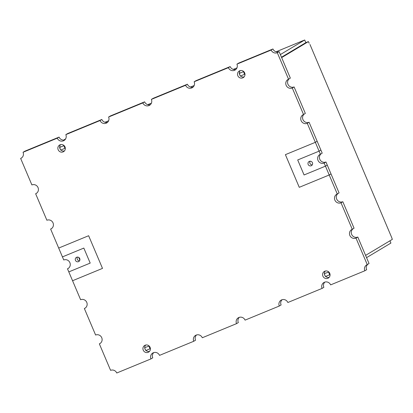 <?xml version="1.0" encoding="UTF-8"?>
<svg xmlns="http://www.w3.org/2000/svg" width="413" height="413" viewBox="0 0 413 413"><rect width="100%" height="100%" fill="white"/><g stroke="black" fill="none" stroke-linecap="round" stroke-linejoin="round"><path stroke-width="0.62" d="M77.401 257.087A2.401 2.313 -120.9 0 0 79.601 260.758M79.74 258.579A2.401 2.313 -120.9 0 0 76.369 257.402A2.401 2.313 -120.9 0 0 75.62 260.649A2.401 2.313 -120.9 0 0 79.74 258.579M240.082 75.445A3.841 3.696 59.1 0 1 239.359 73.736M239.313 73.39A3.841 3.696 59.1 0 1 240.247 70.602M244.031 76.921A3.841 3.696 59.1 0 1 240.578 75.997M244.661 72.889A3.841 3.696 59.1 0 1 238.064 76.198A3.841 3.696 59.1 0 1 239.266 71.005A3.841 3.696 59.1 0 1 244.661 72.889M60.427 149.465A3.841 3.696 59.1 0 1 59.699 147.761M59.658 147.415A3.841 3.696 59.1 0 1 60.592 144.622M64.376 150.941A3.841 3.696 59.1 0 1 60.923 150.022M65.006 146.909A3.841 3.696 59.1 0 1 58.409 150.218A3.841 3.696 59.1 0 1 59.611 145.025A3.841 3.696 59.1 0 1 65.006 146.909M325.155 275.869A3.841 3.696 59.1 0 1 324.432 274.165M324.391 273.819A3.841 3.696 59.1 0 1 325.325 271.031M329.104 277.35A3.841 3.696 59.1 0 1 325.656 276.426M329.739 273.318A3.841 3.696 59.1 0 1 323.142 276.627A3.841 3.696 59.1 0 1 324.344 271.434A3.841 3.696 59.1 0 1 329.739 273.318M145.5 349.894A3.841 3.696 59.1 0 1 144.777 348.19M144.736 347.839A3.841 3.696 59.1 0 1 145.67 345.051M149.449 351.37A3.841 3.696 59.1 0 1 146.001 350.446M150.084 347.338A3.841 3.696 59.1 0 1 143.487 350.647A3.841 3.696 59.1 0 1 144.689 345.454A3.841 3.696 59.1 0 1 150.084 347.338M312.295 164.88A2.401 2.313 59.1 0 1 310.101 161.215M312.435 162.707A2.401 2.313 59.1 0 1 308.315 164.772A2.401 2.313 59.1 0 1 309.063 161.529A2.401 2.313 59.1 0 1 312.435 162.707M36.772 193.083L35.642 193.764A4.801 4.62 -120.9 0 0 37.898 187.275A4.801 4.62 -120.9 0 0 31.894 184.931L20.65 158.442L21.781 157.766M51.764 228.404L50.634 229.081A4.801 4.62 -120.9 0 0 52.89 222.592A4.801 4.62 -120.9 0 0 46.886 220.248L35.642 193.764M85.496 307.866L84.366 308.542A4.801 4.62 59.1 0 0 86.622 302.058A4.801 4.62 59.1 0 0 80.618 299.714L72.559 280.732L102.501 268.393L88.635 235.725L58.692 248.063L62.44 256.891L83.829 248.079L90.199 263.091L68.811 271.904L90.199 263.091L83.829 248.079L62.44 256.891L63.752 259.983A4.801 4.62 59.1 0 1 68.088 268.517A4.801 4.62 59.1 0 1 67.5 268.811L68.63 268.135M84.366 308.542L95.609 335.031A4.801 4.62 59.1 0 1 99.946 343.564A4.801 4.62 59.1 0 1 99.357 343.864L100.488 343.182M64.851 139.878A4.801 4.62 59.1 0 1 59.074 137.09L24.852 151.189L23.056 152.268A4.801 4.62 59.1 0 1 20.65 158.442M107.628 122.253A4.801 4.62 59.1 0 1 101.851 119.465L67.629 133.564L65.827 134.643A4.801 4.62 59.1 0 1 64.015 140.523A4.801 4.62 59.1 0 1 57.273 138.169L23.056 152.268M150.404 104.628A4.801 4.62 59.1 0 1 144.622 101.841L110.405 115.939L108.604 117.018A4.801 4.62 59.1 0 1 106.791 122.898A4.801 4.62 59.1 0 1 100.049 120.544L65.827 134.643M193.176 87.004A4.801 4.62 59.1 0 1 187.399 84.216L153.182 98.315L151.38 99.394A4.801 4.62 59.1 0 1 149.568 105.274A4.801 4.62 59.1 0 1 142.826 102.92L108.604 117.018M235.952 69.379A4.801 4.62 59.1 0 1 230.175 66.591L195.953 80.695L194.151 81.769A4.801 4.62 59.1 0 1 192.339 87.649A4.801 4.62 59.1 0 1 185.597 85.295L151.38 99.394M279.1 51.62L277.299 52.699L288.542 79.188L290.344 78.109L279.1 51.62A4.801 4.62 59.1 0 1 272.952 48.966L238.729 63.07L236.928 64.144A4.801 4.62 59.1 0 1 235.116 70.024A4.801 4.62 59.1 0 1 228.374 67.67L194.151 81.769M289.214 78.785A4.801 4.62 -120.9 0 0 294.092 86.936L292.29 88.015A4.801 4.62 -120.9 0 1 287.954 79.482A4.801 4.62 -120.9 0 1 288.542 79.188M292.29 88.015L303.534 114.504L305.336 113.425L294.092 86.936M304.205 114.107A4.801 4.62 -120.9 0 0 309.084 122.258L307.282 123.332L315.341 142.32L317.143 141.241L309.084 122.258M304.071 174.967L297.701 159.96L304.071 174.967L325.459 166.155L327.261 165.081L331.009 173.909L329.207 174.988L331.009 173.909L339.068 192.892L337.266 193.971L324.148 163.068A4.801 4.62 59.1 0 1 319.812 154.534A4.801 4.62 59.1 0 1 320.4 154.235L319.089 151.148L320.891 150.069L319.089 151.148L315.341 142.32L317.143 141.241L322.202 153.161L320.4 154.235M367.916 264.206A4.801 4.62 59.1 0 0 366.646 269.704L364.844 270.783A4.801 4.62 59.1 0 1 367.25 264.604L369.052 263.525L357.808 237.041L356.006 238.115A4.801 4.62 59.1 0 1 351.664 229.582A4.801 4.62 59.1 0 1 352.258 229.287L354.06 228.208L342.816 201.72A4.801 4.62 59.1 0 1 337.937 193.568M357.808 237.041A4.801 4.62 59.1 0 1 352.929 228.885M364.844 270.783L330.627 284.882A4.801 4.62 59.1 0 0 323.885 282.528A4.801 4.62 59.1 0 0 322.073 288.408L323.869 287.329A4.801 4.62 59.1 0 1 324.845 282.094M322.073 288.408L287.851 302.507A4.801 4.62 59.1 0 0 281.108 300.148A4.801 4.62 59.1 0 0 279.296 306.033L281.098 304.954A4.801 4.62 59.1 0 1 282.074 299.719M279.296 306.033L245.074 320.132A4.801 4.62 59.1 0 0 238.332 317.773A4.801 4.62 59.1 0 0 236.52 323.653L238.322 322.579A4.801 4.62 59.1 0 1 239.297 317.344M236.52 323.653L202.298 337.757A4.801 4.62 59.1 0 0 195.555 335.397A4.801 4.62 59.1 0 0 193.743 341.277L195.545 340.204A4.801 4.62 59.1 0 1 196.521 334.969M193.743 341.277L159.526 355.376A4.801 4.62 59.1 0 0 152.784 353.022A4.801 4.62 59.1 0 0 150.972 358.902L152.769 357.823A4.801 4.62 59.1 0 1 153.75 352.594M325.459 166.155L327.261 165.081L325.95 161.989L324.148 163.068M58.692 248.063L50.634 229.081M102.501 268.393L72.559 280.732L67.5 268.811M297.701 159.96L319.089 151.148L297.701 159.96M325.95 161.989A4.801 4.62 59.1 0 1 321.071 153.837M303.534 114.504A4.801 4.62 -120.9 0 0 301.278 120.994A4.801 4.62 -120.9 0 0 307.282 123.332M342.816 201.72L341.014 202.798A4.801 4.62 59.1 0 1 336.678 194.265A4.801 4.62 59.1 0 1 337.266 193.971M352.258 229.287L341.014 202.798M367.25 264.604L356.006 238.115M150.972 358.902L116.75 373.001A4.801 4.62 59.1 0 0 110.596 370.353L99.357 343.864M59.074 137.09L57.273 138.169M101.851 119.465L100.049 120.544M144.622 101.841L142.826 102.92M187.399 84.216L185.597 85.295M230.175 66.591L228.374 67.67M272.952 48.966L271.15 50.045L236.928 64.144M277.299 52.699A4.801 4.62 59.1 0 1 271.15 50.045M285.398 154.653L299.265 187.321L329.207 174.988L299.265 187.321L285.398 154.653L315.341 142.32M144.653 347.891L145.779 350.539L150.053 348.779L148.928 346.13L144.726 347.653M324.308 273.871L325.434 276.519L329.708 274.753L328.583 272.105L324.381 273.633M59.648 147.224L60.685 146.801L59.575 147.462L60.701 150.11L65.311 148.153M239.308 73.204L240.34 72.781L239.23 73.442L240.356 76.09L244.966 74.128M309.967 44.465L391.73 237.62L309.967 44.465M391.73 237.62A4.321 1.151 -112.4 0 0 392.35 239.359L365.588 255.373M281.645 57.608L308.403 41.594A4.321 1.151 67.6 0 0 309.213 43.22M280.355 54.573L304.701 39.999L305.826 42.647L281.48 57.226L305.826 42.647L308.403 41.594M389.939 240.8L390.905 243.076L366.553 257.65M329.708 274.753L330.039 274.557M150.053 348.779L150.384 348.582M79.859 260.144L78.692 257.397M304.701 39.999L302.739 40.789M65.595 138.913L63.654 140.079M64.98 148.35L63.855 145.701L59.575 147.462M244.635 74.33L243.51 71.681L239.23 73.442M108.634 120.761L104.974 122.269L108.629 120.766M147.756 104.644L151.406 103.142L147.751 104.644M190.532 87.024L194.182 85.517L190.522 87.019M233.304 69.399L236.959 67.892L233.299 69.394M276.08 51.775L303.168 40.613M302.93 40.706L276.075 51.77"/></g></svg>
